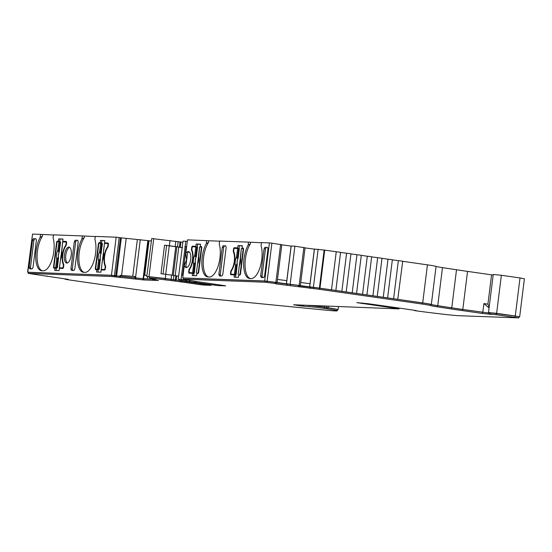 <?xml version="1.0" encoding="UTF-8"?>
<svg xmlns="http://www.w3.org/2000/svg" width="552" height="552" viewBox="0 0 552 552"><rect width="100%" height="100%" fill="white"/><g stroke="black" fill="none" stroke-linecap="round" stroke-linejoin="round"><path stroke-width="0.83" d="M489.244 312.749L488.499 312.535L493.24 274.468L501.375 275.269L520.012 277.946L515.271 316.013L496.634 313.343L501.375 275.269M488.499 312.535L496.634 313.343M27.814 272.143L32.554 234.076L40.537 234.372L40.165 237.367A19.582 8.204 -81.8 0 0 35.714 258.067A19.582 8.204 -81.8 0 0 41.49 270.721A19.582 8.204 -81.8 0 0 41.848 270.756L43.146 270.804A19.582 8.204 -81.8 0 0 53.799 251.698A19.582 8.204 -81.8 0 0 53.089 237.85L53.461 234.855L82.345 235.932L81.972 238.926A19.582 8.204 -81.8 0 0 77.521 259.626A19.582 8.204 -81.8 0 0 83.297 272.281A19.582 8.204 -81.8 0 0 83.656 272.315L84.953 272.364A19.582 8.204 -81.8 0 0 95.606 253.258A19.582 8.204 -81.8 0 0 94.896 239.409L95.268 236.415L116.182 237.194L111.442 275.262L28.352 272.315M64.432 254.962A8.066 3.381 -81.8 0 0 66.675 263.069A8.066 3.381 -81.8 0 0 71.215 255.21A8.066 3.381 -81.8 0 0 68.965 247.103A8.066 3.381 -81.8 0 0 64.432 254.962M69.635 247.379A8.066 3.381 -81.8 0 0 65.812 255.155A8.066 3.381 -81.8 0 0 67.392 262.993M402.705 261.31L427.441 264.856L422.701 302.924L397.75 299.343L402.712 261.262L401.394 261.013L398.351 260.682L393.611 298.749L319.967 288.185L324.707 250.118L324.141 250.042L319.401 288.109L319.967 288.185M397.971 299.336L393.611 298.749M192.469 259.737A11.516 4.83 98.2 0 1 189.322 268.9A1.539 0.642 -81.8 0 0 188.901 270.121L188.715 271.646A1.539 0.642 -81.8 0 0 189.143 273.185A1.539 0.642 -81.8 0 0 189.17 273.192L192.558 273.316L192.275 275.6L196.609 275.758L196.892 273.475L197.892 273.516A1.539 0.642 -81.8 0 0 198.727 272.019L201.715 248.034A1.539 0.642 -81.8 0 0 201.287 246.489L200.259 246.447L200.542 244.163L196.208 244.005L195.925 246.289L192.538 246.157A1.539 0.642 -81.8 0 0 191.696 247.662L191.51 249.187A1.539 0.642 -81.8 0 0 191.62 250.429A11.516 4.83 98.2 0 1 192.469 259.737M234.276 261.296A11.516 4.83 98.2 0 1 231.129 270.459A1.539 0.642 -81.8 0 0 230.708 271.681L230.515 273.205A1.539 0.642 -81.8 0 0 230.943 274.744A1.539 0.642 -81.8 0 0 230.977 274.751L234.365 274.875L234.082 277.159L238.409 277.318L238.699 275.034L239.699 275.075A1.539 0.642 -81.8 0 0 240.534 273.578L243.522 249.594A1.539 0.642 -81.8 0 0 243.094 248.048A1.539 0.642 -81.8 0 0 243.066 248.048L242.066 248.007L242.349 245.723L238.015 245.564L237.733 247.848L234.338 247.717A1.539 0.642 -81.8 0 0 233.503 249.221L233.317 250.746A1.539 0.642 -81.8 0 0 233.427 251.988A11.516 4.83 98.2 0 1 234.276 261.296M206.703 240.568L206.331 243.57A19.582 8.204 -81.8 0 0 201.873 264.263A19.582 8.204 -81.8 0 0 207.649 276.918A19.582 8.204 -81.8 0 0 208.014 276.952L209.305 277A19.582 8.204 -81.8 0 0 219.958 257.894A19.582 8.204 -81.8 0 0 219.247 244.053L219.627 241.052L248.51 242.128L248.131 245.129A19.582 8.204 -81.8 0 0 243.68 265.822A19.582 8.204 -81.8 0 0 249.456 278.477A19.582 8.204 -81.8 0 0 249.821 278.512L251.112 278.56A19.582 8.204 -81.8 0 0 261.765 259.454A19.582 8.204 -81.8 0 0 261.055 245.612L261.427 242.611L269.41 242.908L264.67 280.975L182.74 277.925L184.292 265.415A8.066 3.381 -81.8 0 0 186.155 267.527A8.066 3.381 -81.8 0 0 190.688 259.668A8.066 3.381 -81.8 0 0 188.439 251.56A8.066 3.381 -81.8 0 0 185.776 253.499L187.48 239.851L219.606 241.196M189.108 251.829A8.066 3.381 -81.8 0 0 187.514 253.168L185.893 266.167A8.066 3.381 -81.8 0 0 186.866 267.451M185.776 253.499L186.576 259.799L184.292 265.415M195.753 281.43L225.602 285.791M188.025 280.188L179.083 279.326L178.945 280.464L180.352 280.795L211.064 285.246M397.15 307.788L397.06 308.513L398.696 308.885L293.56 304.766L300.46 305.877L300.543 305.208M397.06 308.513L356.813 302.627L368.281 303.738L401.511 308.402A16.125 0.649 7.1 0 1 402.394 308.527A16.125 0.649 7.1 0 1 403.291 308.658L416.284 310.583M387.614 297.845L392.362 259.778L391.044 259.53L388.001 259.198L383.26 297.266M196.374 256.383L195.836 256.294L196.029 257.225L196.374 256.383L197.533 247.068L192.703 246.744A1.152 0.483 98.2 0 0 192.082 247.862L191.937 249.007A1.539 0.642 -81.8 0 0 192.041 250.235A11.902 4.989 98.2 0 1 192.869 259.75A11.902 4.989 98.2 0 1 189.695 269.114A1.539 0.642 98.2 0 0 189.281 270.328L189.136 271.467A1.152 0.483 98.2 0 0 189.46 272.626A1.152 0.483 98.2 0 1 189.46 272.626L194.311 272.957L190.861 272.826A1.152 0.483 98.2 0 1 190.84 272.826A1.152 0.483 98.2 0 1 190.82 272.819M238.181 257.943L237.643 257.853L237.829 258.784L238.181 257.943L239.34 248.628L234.51 248.303A1.152 0.483 98.2 0 0 233.882 249.421L233.744 250.567A1.539 0.642 -81.8 0 0 233.848 251.795A11.902 4.989 98.2 0 1 234.676 261.31A11.902 4.989 98.2 0 1 231.495 270.673A1.539 0.642 98.2 0 0 231.088 271.888L230.943 273.026A1.152 0.483 98.2 0 0 231.267 274.185A1.152 0.483 98.2 0 0 231.288 274.185L236.118 274.517L232.668 274.385A1.152 0.483 98.2 0 1 232.647 274.385A1.152 0.483 98.2 0 1 232.627 274.378L231.267 274.185M377.264 296.362L382.005 258.295L380.687 258.046L377.651 257.715L372.911 295.782M366.914 294.878L371.655 256.811L370.337 256.563L367.301 256.231L362.554 294.299M356.557 293.395L361.305 255.328L359.987 255.079L356.944 254.741L352.204 292.815M346.207 291.911L350.948 253.837L349.63 253.589L346.594 253.258L341.854 291.325M335.857 290.428L340.598 252.354L339.28 252.105L336.244 251.774L331.504 289.841M152.538 279.057L143.527 278.725L115.713 275.834L120.46 237.76L148.274 240.658L143.955 275.296L146.915 275.407M151.213 240.913L148.26 240.72M151.724 238.519L146.763 276.6L151.724 238.519L182.857 242.3M187.583 280.085L178.262 279.222L183.002 241.148L187.287 241.417M248.51 242.128L261.413 242.756M319.401 288.109L267.14 281.23L271.888 243.163L269.41 242.908M271.888 243.163L281.81 244.771L277.063 282.838M291.09 246.075L281.796 244.846M286.357 284.08L291.104 246.013L294.885 246.192L305.063 247.827L300.322 285.895M314.343 249.131L305.049 247.91M309.61 287.137L314.357 249.069L324.141 250.042M324.707 250.118L336.244 251.774M340.591 252.395L346.594 253.258M350.948 253.885L356.944 254.741M361.298 255.369L367.301 256.231M371.648 256.852L377.651 257.715M381.998 258.336L388.001 259.198M392.355 259.82L398.351 260.682M427.441 264.856A15.359 0.614 7.1 0 1 436.066 266.402A15.359 0.614 -172.9 0 0 442.483 267.623L456.511 269.762A76.79 3.084 -172.9 0 0 467.544 271.391L491.57 274.841L487.913 304.152L489.175 307.098M493.171 275.013L491.57 274.841M518.88 316.882L519.66 316.841L524.4 278.774L520.012 277.946M32.554 234.076L27.6 272.157M40.537 234.372L53.447 235M82.345 235.932L95.255 236.56M111.442 275.262L115.72 275.834L120.46 237.76L116.182 237.194M62.721 241.321L63.004 239.037L58.678 238.871L58.395 241.155L57.387 241.12A1.539 0.642 -81.8 0 0 56.552 242.618L53.565 266.602A1.539 0.642 -81.8 0 0 53.992 268.148A1.539 0.642 -81.8 0 0 54.02 268.148L55.027 268.189L54.738 270.473L59.071 270.632L59.354 268.348L62.749 268.472A1.539 0.642 -81.8 0 0 63.584 266.975L63.77 265.45A1.539 0.642 -81.8 0 0 63.659 264.208A11.516 4.83 98.2 0 1 65.957 245.737A1.539 0.642 -81.8 0 0 66.378 244.515L66.571 242.99A1.539 0.642 -81.8 0 0 66.143 241.445A1.539 0.642 -81.8 0 0 66.116 241.445L62.721 241.321L66.371 241.603M96.545 272.032L100.878 272.191L101.161 269.907L104.556 270.031A1.539 0.642 -81.8 0 0 105.391 268.534L105.577 267.009A1.539 0.642 -81.8 0 0 105.466 265.767A11.516 4.83 98.2 0 1 107.764 247.296A1.539 0.642 -81.8 0 0 108.185 246.075L108.378 244.55A1.539 0.642 -81.8 0 0 107.95 243.004A1.539 0.642 -81.8 0 0 107.916 243.004L104.528 242.88L104.811 240.596L100.485 240.43L100.195 242.714L99.194 242.68A1.539 0.642 -81.8 0 0 98.359 244.177L95.372 268.162A1.539 0.642 -81.8 0 0 95.8 269.707A1.539 0.642 -81.8 0 0 95.827 269.707L96.828 269.749L96.545 272.032M36.391 240.341L35.935 238.788L33.32 238.692L32.485 240.196L29.118 267.216L29.573 268.769L32.188 268.865L33.023 267.361L36.391 240.341M78.198 241.9L77.742 240.348L75.127 240.251L74.292 241.755L70.925 268.776L71.38 270.328L73.996 270.425L74.831 268.921L78.198 241.9M84.373 236.152L84.173 237.788A19.582 8.204 -81.8 0 0 78.867 258.129A19.582 8.204 -81.8 0 0 84.049 272.329M84.173 237.788L81.972 238.926M42.566 234.593L42.366 236.228A19.582 8.204 -81.8 0 0 37.067 256.57A19.582 8.204 -81.8 0 0 42.242 270.77M42.366 236.228L40.165 237.367M328.357 306.263L328.171 307.768A21.963 0.883 7.1 0 1 338.086 309.748A21.963 0.883 7.1 0 1 337.293 309.886M311.073 305.615A13.469 0.538 7.1 0 1 324.479 307.236L324.617 306.118M489.293 313.087L462.804 309.458A76.79 3.084 7.1 0 1 451.764 307.83L437.743 305.691A15.359 0.614 7.1 0 1 431.326 304.469L436.066 266.402M422.701 302.924A15.359 0.614 7.1 0 1 431.326 304.469M264.898 247.33L264.063 248.835L260.696 275.855L261.151 277.408L263.766 277.504L264.601 276L267.968 248.98L267.513 247.427L264.898 247.33L266.299 247.393L265.457 248.897L262.062 276.186L262.517 277.739M223.091 245.771L222.256 247.275L218.889 274.296L219.351 275.848L221.959 275.945L222.794 274.441L226.161 247.42L225.706 245.868L223.091 245.771L224.492 245.833L223.657 247.337L220.255 274.627L220.71 276.179M250.532 242.349L250.332 243.984A19.582 8.204 -81.8 0 0 245.033 264.325A19.582 8.204 -81.8 0 0 250.208 278.525M250.332 243.984L248.131 245.129M208.725 240.789L208.525 242.425A19.582 8.204 -81.8 0 0 203.226 262.766A19.582 8.204 -81.8 0 0 208.401 276.966M208.525 242.425L206.331 243.57M182.74 277.925L183.561 278.104M185.803 241.258L181.063 279.326M186.617 246.744L185.141 246.585M182.519 247.675L180.283 247.303L180.946 241.969L180.283 247.303L177.482 246.861L178.151 241.528M175.833 241.252L175.163 246.578L177.482 246.861M175.163 246.578L169.374 245.75L170.037 240.417M169.374 245.75L164.544 245.205L160.991 273.757L165.821 274.303L165.296 278.491L148.985 276.662L153.725 238.595M149.005 240.831L144.707 275.324M132.77 276.345L137.358 239.513M126.173 238.63L121.585 275.462M62.99 239.182L58.678 238.871M56.138 270.521L56.407 268.382L55.027 268.189M54.952 267.679A1.539 0.642 -81.8 0 0 55.159 268.203M58.395 241.155L59.775 241.355L58.767 241.321A1.539 0.642 -81.8 0 0 58.27 241.728M59.775 241.355L60.058 239.071M96.828 269.749L98.208 269.942L97.945 272.081M96.759 269.238A1.539 0.642 -81.8 0 0 96.966 269.762M100.195 242.714L101.575 242.914L100.574 242.88A1.539 0.642 -81.8 0 0 100.078 243.287M101.575 242.914L101.865 240.631L100.485 240.43M104.79 240.741L101.865 240.631M104.528 242.88L108.178 243.163M519.66 316.841L515.271 316.013M267.14 281.23L264.67 280.975M178.262 279.222L179.076 279.415M179.014 280.485L165.296 278.491M148.985 276.662L146.984 276.587M147.522 276.766L146.763 276.6M328.171 307.768A13.469 0.538 -172.9 0 0 326.549 307.533L324.479 307.236M299.543 285.846L319.263 288.123L422.377 302.91A14.587 0.586 7.1 0 1 430.574 304.38A16.125 0.649 -172.9 0 0 437.308 305.663L451.336 307.802A77.556 3.112 -172.9 0 0 462.479 309.451L462.341 310.59L482.331 313.46L491.556 314.371L489.12 313.777L489.258 312.632L514.947 315.999L518.894 316.744L518.756 317.89L459.65 315.744A22.266 0.897 7.1 0 1 445.133 314.433A63.735 2.56 7.1 0 1 417.747 311.059L414.621 310.61L416.277 310.666M310.341 305.587A12.703 0.511 7.1 0 1 324.155 307.222L326.225 307.519A12.703 0.511 7.1 0 1 327.757 307.747A21.197 0.849 7.1 0 1 337.32 309.658L337.182 310.797A21.197 0.849 7.1 0 1 327.529 310.314L197.761 297.583A37.626 1.511 7.1 0 1 161.722 293.202L69.379 279.954L65.129 279.277L68.324 279.374L28.221 273.392L111.994 276.504L143.755 279.954L158.452 280.499L152.483 279.547L156.216 279.043L149.392 277.897L175.301 281.085L175.446 279.947L175.301 281.092L200.804 284.722L200.921 283.769M28.221 273.392L28.504 272.239L112.132 275.358L114.954 275.738L114.816 276.876L114.954 275.738M114.954 275.745L143.893 278.808L152.531 279.133M147.384 277.835L147.529 276.697L149.53 276.759L175.446 279.947M175.446 279.954L179.276 280.547M195.753 281.444L183.43 279.167L183.568 278.029L265.36 281.078L275.22 282.327L276.297 282.741L275.959 283.9L319.505 289.317L422.239 304.055A14.587 0.586 7.1 0 1 430.429 305.525L430.574 304.38M276.29 282.783L298.473 285.384L299.55 285.798L299.405 286.943M462.479 309.451L489.838 313.177M114.443 275.593L119.184 237.519M36.011 238.802L34.721 238.754L33.879 240.265L30.484 267.547L30.94 269.1M77.818 240.362L76.521 240.313L75.686 241.824L72.291 269.107L72.747 270.659M489.072 307.926L483.89 303.572L482.8 312.328M195.925 246.289L193.918 246.358A1.539 0.642 -81.8 0 0 193.414 246.765M200.521 244.308L197.595 244.198L197.305 246.489M197.595 244.198L196.208 244.005M201.508 246.627L200.259 246.447M193.676 275.655L193.938 273.516L192.558 273.316M190.102 272.716A1.539 0.642 -81.8 0 0 190.288 273.233M234.365 274.875L235.745 275.075L235.483 277.214M231.909 274.275A1.539 0.642 -81.8 0 0 232.095 274.792M237.733 247.848L235.718 247.917A1.539 0.642 -81.8 0 0 235.221 248.324M239.113 248.048L239.395 245.757L238.015 245.564M242.328 245.868L239.395 245.757M243.308 248.186L242.066 248.007M266.299 247.393L267.596 247.441M224.492 245.833L225.789 245.881M186.61 246.813L184.816 246.571M164.544 245.205L175.764 246.73L172.217 275.193L175.75 246.73L176.84 246.834L173.287 275.324M175.212 275.593L178.758 247.11L176.84 246.834M178.758 247.117L182.505 247.738M165.821 274.303L171.61 275.131L171.085 279.319M163.054 273.992L166.607 245.502M140.291 239.623L135.55 277.69M134.826 277.663L134.964 276.524L120.129 275.344L119.984 276.49M63.245 268.065L59.409 267.782L63.287 267.996M58.878 241.748L60.616 241.962L59.23 252.14A4.858 2.035 -81.8 0 0 58.54 257.66L57.387 267.844L55.717 267.782A1.152 0.483 98.2 0 1 55.697 267.782A1.152 0.483 98.2 0 1 55.676 267.782L54.317 267.582A1.152 0.483 98.2 0 1 53.992 266.43L56.932 242.825A1.152 0.483 -81.8 0 1 57.56 241.7L58.878 241.748L57.822 250.228L59.23 252.14M105.052 269.624L101.216 269.341L105.094 269.555M100.685 243.308L102.417 243.522L101.037 253.699A4.858 2.035 -81.8 0 0 100.347 259.219L99.194 269.404L97.525 269.341A1.152 0.483 98.2 0 1 97.504 269.341A1.152 0.483 98.2 0 1 97.483 269.341L96.124 269.141A1.152 0.483 98.2 0 1 95.8 267.989L98.739 244.384A1.152 0.483 -81.8 0 1 99.367 243.26L100.685 243.308L99.629 251.781L101.037 253.699M143.955 275.296L143.527 278.725M171.61 275.131L178.641 276.186M181.587 275.137L183.064 275.296M277.49 279.429L286.785 280.651M300.743 282.493L310.038 283.714M489.12 313.777L518.756 317.89M462.341 310.59A77.556 3.112 7.1 0 1 451.191 308.947L451.336 307.802M437.308 305.663L437.163 306.802L451.191 308.947M437.163 306.802A16.125 0.649 7.1 0 1 430.429 305.525M313.791 287.406L313.646 288.544M310.424 287.233L310.279 288.372M310.231 287.254L310.086 288.392M298.473 285.384L298.328 286.529M290.545 284.342L290.4 285.487M287.164 284.17L287.026 285.315M286.978 284.19L286.833 285.336M275.22 282.327L275.075 283.466L276.152 283.88M183.43 279.167L265.222 282.217L275.075 283.466M218.488 284.742L218.378 285.598L225.595 285.867M218.378 285.598L215.342 285.267L215.459 284.315M195.028 281.327L194.904 282.355L215.342 285.267M194.904 282.355L189.84 281.63L189.971 280.602L189.84 281.63L181.477 280.561L181.622 279.415M178.945 280.464L181.477 280.561M203.95 284.204L203.84 285.06L211.057 285.329M203.84 285.06L200.804 284.722M171.237 279.374L171.092 280.513M165.241 278.512L165.096 279.657M149.53 276.759L149.392 277.897M153.145 278.601L153.028 279.56M152.607 278.525L152.483 279.547M143.893 278.808L143.755 279.954M142.906 278.67L142.761 279.809M136.013 277.78L135.868 278.926M135.468 277.76L135.323 278.905M120.177 276.552L120.032 277.69M114.119 275.579L113.974 276.718M47.099 276.007L47.051 276.407M65.177 278.877L65.129 279.277M303.283 305.325L303.179 306.188L309.03 306.636A12.703 0.511 7.1 0 1 324.017 308.361L326.087 308.665A12.703 0.511 7.1 0 1 327.612 308.885A21.197 0.849 7.1 0 1 337.182 310.797M303.179 306.188L300.46 305.877M196.153 257.246A4.858 2.035 -81.8 0 0 195.463 262.766L194.311 272.957M198.389 273.109L197.719 272.936A1.152 0.483 -81.8 0 0 198.347 271.812L201.287 248.207A1.152 0.483 98.2 0 0 200.962 247.048A1.152 0.483 98.2 0 0 200.942 247.048L199.624 247.027M237.953 258.805A4.858 2.035 -81.8 0 0 237.27 264.325L236.118 274.517M240.196 274.668L239.527 274.496A1.152 0.483 -81.8 0 0 240.154 273.371L243.094 249.766A1.152 0.483 98.2 0 0 242.77 248.607A1.152 0.483 98.2 0 0 242.749 248.607L241.362 248.566L240.375 257.032C241.024 260.047 240.658 263.028 239.264 265.967L239.672 264.843M280.63 244.315L275.883 282.382M165.71 274.289L169.257 245.799M147.853 240.596L143.113 278.663M63.597 266.83L63.204 266.768L63.342 265.629A1.539 0.642 -81.8 0 0 63.239 264.401A11.902 4.989 98.2 0 1 65.591 245.516L66.054 245.585M66.399 244.363L65.998 244.308A1.539 0.642 98.2 0 1 65.591 245.516M65.998 244.308L66.143 243.17L66.544 243.225M62.7 241.921L65.798 242.011A1.152 0.483 98.2 0 1 65.819 242.011A1.152 0.483 98.2 0 1 66.143 243.17M63.204 266.768A1.152 0.483 98.2 0 1 62.576 267.892M59.83 241.852L58.774 250.325L58.912 251.188L59.45 251.277M55.717 267.782L54.337 267.589A1.152 0.483 98.2 0 1 54.317 267.582M54.337 267.589L57.387 267.844M58.54 257.66L57.663 259.261L56.711 259.157C56.062 256.142 56.435 253.168 57.822 250.228L58.774 250.325M105.404 268.389L105.011 268.327L105.149 267.189A1.539 0.642 -81.8 0 0 105.046 265.96A11.902 4.989 98.2 0 1 107.398 247.075L107.861 247.144M108.206 245.923L107.806 245.868A1.539 0.642 98.2 0 1 107.398 247.075M107.806 245.868L107.95 244.729L108.344 244.784M103.445 251.953L104.438 243.453L107.605 243.57A1.152 0.483 98.2 0 1 107.626 243.57A1.152 0.483 98.2 0 1 107.95 244.729M105.011 268.327A1.152 0.483 98.2 0 1 104.383 269.452M101.637 243.411L100.581 251.884L100.719 252.747L101.257 252.837M97.525 269.341L96.145 269.148A1.152 0.483 98.2 0 1 96.124 269.141M96.145 269.148L99.194 269.404M100.347 259.219L99.47 260.82L98.518 260.716C97.87 257.701 98.235 254.727 99.629 251.781L100.581 251.884M195.463 262.766L194.587 264.367L193.635 264.27C192.986 261.255 193.352 258.274 194.746 255.334L195.801 246.854M195.698 255.438L195.836 256.294L195.256 256.59L194.746 255.334L195.698 255.438L196.753 246.958M237.27 264.325L236.394 265.926L235.442 265.829C234.786 262.814 235.159 259.833 236.553 256.894L237.608 248.414M237.505 256.997L237.643 257.853L237.063 258.15L236.553 256.894L237.505 256.997L238.561 248.517M61.638 250.394L61.645 250.367C62.3 253.382 61.927 256.363 60.534 259.302L59.478 267.782M61.631 251.305L62.631 241.893M61.762 251.608L62.7 241.893M60.534 259.33L61.617 251.25M58.546 258.529L57.518 258.053L56.711 259.157L55.655 267.637M58.333 251.484L59.105 252.119A4.871 2.042 98.2 0 0 58.415 257.646L57.518 258.053M103.569 253.168L103.452 251.926C104.107 254.941 103.735 257.922 102.341 260.861L101.285 269.335M103.438 252.864L104.438 243.453M102.341 260.889L103.424 252.809M100.354 260.089L99.325 259.612L98.518 260.716L97.462 269.197M100.14 253.037L100.912 253.678A4.871 2.042 98.2 0 0 100.222 259.205L99.325 259.612M195.47 263.642L194.435 263.159L193.635 264.27L192.579 272.743M195.256 256.59L196.029 257.225A4.871 2.042 98.2 0 0 195.339 262.752L194.435 263.159M197.45 264.436L197.871 263.283M196.326 272.888L197.65 263.566M199.555 247.006L198.568 255.472C199.217 258.488 198.851 261.469 197.457 264.408L196.402 272.888M198.554 256.418L198.499 255.479M198.685 256.714L199.624 246.999M237.277 265.195L236.242 264.718L235.442 265.829L234.386 274.303M237.063 258.15L237.829 258.784A4.871 2.042 98.2 0 0 237.146 264.311L236.242 264.718M239.257 265.995L238.209 274.447M238.133 274.447L239.458 265.126M241.362 248.566L240.493 258.274M240.362 257.977L240.306 257.039M186.252 246.772L182.705 275.262M186.197 246.772L182.65 275.255M291.18 245.999L286.44 284.073M294.885 246.192L290.145 284.259M303.883 247.372L299.136 285.446M313.391 287.323L318.131 249.249M309.693 287.13L314.433 249.062M189.322 268.9L189.798 268.962M231.129 270.459L231.605 270.521M462.804 309.465L467.544 271.391M487.913 304.152L483.89 303.572M456.511 269.762L451.764 307.83M437.743 305.691L442.483 267.623M180.069 241.804L179.407 247.137M53.565 266.602L53.979 266.657M56.552 242.618L56.959 242.673M57.387 241.12L58.767 241.321M95.372 268.162L95.779 268.217M98.359 244.177L98.76 244.232M99.194 242.68L100.574 242.88M33.32 238.692L34.721 238.754M29.118 267.216L30.484 267.547M32.485 240.196L33.879 240.265M75.127 240.251L76.521 240.313M70.925 268.776L72.291 269.107M74.292 241.755L75.686 241.824M326.715 306.201L326.549 307.533M188.715 271.646L189.122 271.701M188.901 270.121L189.302 270.176M192.151 250.504L191.62 250.429M191.51 249.187L191.917 249.242M191.696 247.662L192.103 247.717M192.538 246.157L193.918 246.358M230.515 273.205L230.929 273.261M230.708 271.681L231.109 271.736M233.958 252.064L233.427 251.988M233.317 250.746L233.724 250.801M233.503 249.221L233.91 249.276M234.338 247.717L235.718 247.917M264.063 248.835L265.457 248.897M262.062 276.186L260.696 275.855M222.256 247.275L223.657 247.337M220.255 274.627L218.889 274.296M116.596 276L121.336 237.933M173.404 279.595L173.928 275.407M175.853 275.683L175.329 279.871M176.205 280.036L176.73 275.855L176.205 280.036M514.947 315.999L514.802 317.145M496.31 313.329L496.172 314.467M489.693 314.323L489.741 313.95M482.476 312.315L482.331 313.46M422.377 302.91L422.239 304.055M319.642 288.178L319.505 289.317M319.263 288.123L319.125 289.269M267.009 281.244L266.864 282.389M265.36 281.078L265.222 282.217M195.85 281.479L195.725 282.452M189.529 280.519L189.405 281.548M186.666 279.988L186.521 281.134M185.5 279.843L185.355 280.989M181.311 280.954L181.187 281.913M180.483 280.83L180.366 281.81M175.005 279.864L174.867 281.002M173.086 279.588L172.942 280.726M147.674 276.69L147.529 277.828M116.272 275.986L116.127 277.132M112.132 275.358L111.994 276.504M28.504 272.239L28.366 273.385M327.757 307.747L327.612 308.885M326.225 307.519L326.087 308.665M324.155 307.222L324.017 308.361M309.161 305.546L309.03 306.636M362.105 303.6L362.181 302.972M63.342 265.629L63.742 265.685M63.742 264.47L63.239 264.401M66.564 242.114L65.84 242.011L66.564 242.114M57.663 259.261L56.608 267.741M105.149 267.189L105.549 267.244M105.549 266.029L105.046 265.96M108.364 243.673L107.647 243.57L108.364 243.673M99.47 260.82L98.415 269.3M194.587 264.367L193.531 272.847M197.719 272.936L198.43 273.04M198.748 271.867L198.347 271.812M201.687 248.269L201.287 248.207M232.668 274.385L231.288 274.185M236.394 265.926L235.338 274.406M239.527 274.496L240.237 274.599M240.555 273.426L240.154 273.371M243.494 249.828L243.094 249.766M243.515 248.717L242.79 248.614L243.515 248.717M399.082 308.064L398.986 308.872M338.473 306.636L338.086 309.748M59.409 267.782L60.692 258.515M101.216 269.341L102.499 260.075M197.623 263.621L198.541 256.356M239.43 265.181L240.348 257.915"/></g></svg>

